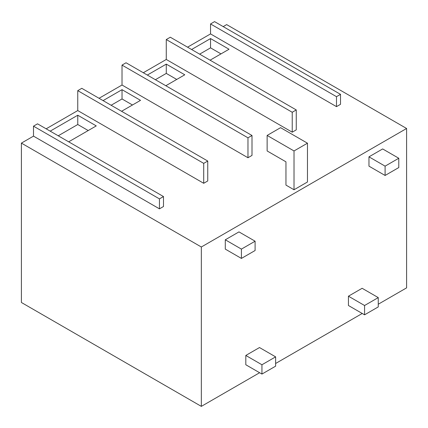 <?xml version="1.0" encoding="UTF-8"?>
<svg xmlns="http://www.w3.org/2000/svg" width="428" height="428" viewBox="0 0 428 428"><rect width="100%" height="100%" fill="white"/><g stroke="black" fill="none" stroke-linecap="round" stroke-linejoin="round"><path stroke-width="0.64" d="M364.57 305.506L364.57 314.821L348.44 305.506L348.44 296.192L364.57 305.506L378.256 297.604L378.256 306.919L364.57 314.821M261.941 364.758L261.941 374.072L245.811 364.758L245.811 355.449L261.941 364.758L275.627 356.861L275.627 366.17L261.941 374.072M385.098 166.15L385.098 175.464L368.968 166.15L368.968 156.841L385.098 166.15L398.784 158.253L398.784 167.562L385.098 175.464M241.413 249.107L241.413 258.421L225.283 249.107L225.283 239.792L241.413 249.107L255.099 241.205L255.099 250.519L241.413 258.421M155.38 79.704L166.283 73.407L176.732 79.442M111.12 105.256L122.028 98.959L132.477 104.994M58.235 135.788L77.768 124.516L88.216 130.545M285.958 161.821L267.136 150.956L267.136 135.435L294.02 150.956L294.02 189.759L285.958 185.105L285.958 161.821M294.02 189.759L307.465 181.996L307.465 143.193L280.581 127.672L267.136 135.435M307.465 143.193L294.02 150.956M199.641 54.153L210.544 47.856L220.992 53.891M378.256 297.604L362.125 288.29L348.44 296.192M275.627 356.861L259.496 347.547L245.811 355.449M398.784 158.253L382.653 148.939L368.968 156.841M255.099 241.205L238.968 231.896L225.283 239.792M166.283 73.407L166.283 64.12L147.334 75.061M166.283 64.12L184.778 74.798L165.829 85.739M122.028 98.959L122.028 89.671L103.073 100.612M122.028 89.671L140.518 100.35L121.568 111.291M77.768 124.516L77.768 115.223L50.188 131.145M77.768 115.223L96.263 125.902L68.683 141.823M210.544 47.856L210.544 38.568L229.039 49.241L210.089 60.182M210.544 38.568L191.594 49.509M292.228 112.264L292.228 132.188L166.273 59.465L166.273 39.547L292.228 112.264L296.262 109.937L296.262 129.861L292.228 132.188M340.522 94.347L336.488 96.674L336.488 106.636L210.533 33.914L210.533 23.952L214.567 21.625L340.522 94.347L340.522 104.309L336.488 106.636M378.256 304.228L406.6 287.867L406.6 128.486L201.337 246.993L21.4 143.113L21.4 302.489L201.337 406.375L259.614 372.729M275.627 363.484L362.243 313.473M201.337 406.375L201.337 246.993M163.485 196.554L159.451 198.886L159.451 208.843L33.496 136.125L33.496 126.164L37.53 123.836L163.485 196.554L163.485 206.515L159.451 208.843M203.712 163.368L203.712 183.291L77.757 110.574L77.757 90.65L203.712 163.368L207.746 161.04L207.746 180.964L203.712 183.291M247.973 137.816L247.973 157.739L122.017 85.022L122.017 65.099L247.973 137.816L252.001 135.489L252.001 155.412L247.973 157.739M223.191 26.606L226.663 24.605L406.6 128.486M336.488 96.674L210.533 23.952M296.262 109.937L170.307 37.215L166.273 39.547M252.001 135.489L126.046 62.772L122.017 65.099M207.746 161.04L81.791 88.323L77.757 90.65M159.451 198.886L33.496 126.164M143.3 72.733L166.273 59.465M99.045 98.285L122.017 85.022M46.16 128.817L77.757 110.574M21.4 143.113L33.496 136.125M187.56 47.176L210.533 33.914"/></g></svg>
